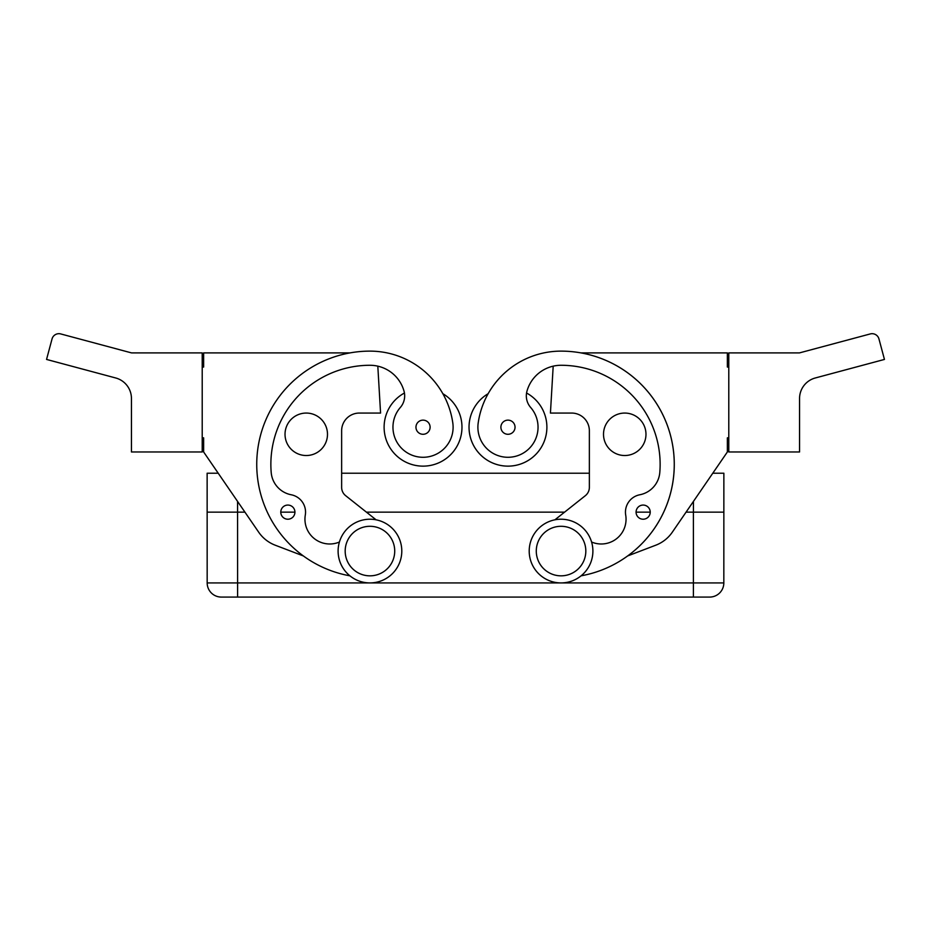 <?xml version="1.0" encoding="UTF-8"?>
<svg xmlns="http://www.w3.org/2000/svg" width="931" height="931" viewBox="0 0 931 931"><rect width="100%" height="100%" fill="white"/><g stroke="black" fill="none" stroke-linecap="round" stroke-linejoin="round"><path stroke-width="1.4" d="M202.213 437.826L203.633 437.826L203.633 451.977L218.203 473.216L207.136 473.216L207.171 582.922A14.151 14.151 0 0 0 221.322 597.074L709.678 597.074A14.151 14.151 0 0 0 723.829 582.922L723.864 473.216L712.797 473.216L727.367 451.977L672.322 532.171A35.39 35.39 0 0 1 655.773 545.205L627.68 555.923A113.245 113.245 0 0 0 580.991 352.896L727.367 352.896L727.367 367.047L728.787 367.047M693.432 501.413L693.432 512.143L723.864 512.143M207.136 512.143L237.568 512.143L237.568 501.413M561.044 582.922A31.852 31.852 0 0 0 592.896 551.071A31.852 31.852 0 0 0 561.044 519.219A31.852 31.852 0 0 0 529.204 551.071A31.852 31.852 0 0 0 561.044 582.922M561.044 575.835A24.776 24.776 0 0 0 585.82 551.071A24.776 24.776 0 0 0 561.044 526.294A24.776 24.776 0 0 0 536.279 551.071A24.776 24.776 0 0 0 561.044 575.835M369.956 519.219A31.852 31.852 0 0 1 401.796 551.071A31.852 31.852 0 0 1 369.956 582.922A31.852 31.852 0 0 1 338.104 551.071A31.852 31.852 0 0 1 369.956 519.219M369.956 526.294A24.776 24.776 0 0 1 394.721 551.071A24.776 24.776 0 0 1 369.956 575.835A24.776 24.776 0 0 1 345.18 551.071A24.776 24.776 0 0 1 369.956 526.294M581.084 575.824A113.245 113.245 0 0 0 561.044 351.127A83.709 83.709 0 0 0 478.197 422.942A30.083 30.083 0 0 0 503.694 456.981A30.083 30.083 0 0 0 530.67 407.475A17.689 17.689 0 0 1 526.993 391.067A35.39 35.39 0 0 1 561.044 365.278A99.082 99.082 0 0 1 659.8 472.471A24.776 24.776 0 0 1 639.806 494.768A17.689 17.689 0 0 0 625.702 515.087A24.776 24.776 0 0 1 591.581 542.017M478.197 422.942A30.083 30.083 0 0 0 503.694 456.981A30.083 30.083 0 0 0 530.67 407.475M650.222 512.143A7.076 7.076 0 0 0 643.146 505.068A7.076 7.076 0 0 0 636.071 512.143A7.076 7.076 0 0 0 643.146 519.219A7.076 7.076 0 0 0 650.222 512.143L636.071 512.143M515.041 427.213A7.076 7.076 0 0 0 507.965 420.137A7.076 7.076 0 0 0 500.89 427.213A7.076 7.076 0 0 0 507.965 434.288A7.076 7.076 0 0 0 515.041 427.213M526.55 393.01A38.927 38.927 0 0 1 507.965 466.14A38.927 38.927 0 0 1 488.135 393.708A83.709 83.709 0 0 1 561.044 351.127A83.709 83.709 0 0 0 488.135 393.708M546.893 427.213A38.927 38.927 0 0 1 507.965 466.14A38.927 38.927 0 0 1 469.038 427.213A38.927 38.927 0 0 0 507.965 466.14A38.927 38.927 0 0 0 546.893 427.213M624.748 413.061A21.238 21.238 0 0 1 645.974 434.288A21.238 21.238 0 0 1 624.748 455.527A21.238 21.238 0 0 1 603.509 434.288A21.238 21.238 0 0 1 624.748 413.061M875.652 334.636A7.076 7.076 0 0 1 878.957 338.931L884.45 359.436L815.3 377.974A21.238 21.238 0 0 0 799.554 398.48L799.554 451.977L728.787 451.977L728.787 352.896L799.485 352.896L870.287 333.926A7.076 7.076 0 0 1 875.652 334.636M349.916 575.824A113.245 113.245 0 0 1 369.956 351.127A83.709 83.709 0 0 1 452.803 422.942A30.083 30.083 0 0 1 427.306 456.981A30.083 30.083 0 0 1 400.33 407.475A17.689 17.689 0 0 0 404.007 391.067A35.39 35.39 0 0 0 369.956 365.278A99.082 99.082 0 0 0 271.2 472.471A24.776 24.776 0 0 0 291.194 494.768A17.689 17.689 0 0 1 305.298 515.087A24.776 24.776 0 0 0 339.419 542.017M294.929 512.143A7.076 7.076 0 0 1 287.854 519.219A7.076 7.076 0 0 1 280.778 512.143A7.076 7.076 0 0 1 287.854 505.068A7.076 7.076 0 0 1 294.929 512.143L280.778 512.143M430.11 427.213A7.076 7.076 0 0 1 423.035 434.288A7.076 7.076 0 0 1 415.959 427.213A7.076 7.076 0 0 1 423.035 420.137A7.076 7.076 0 0 1 430.11 427.213M404.45 393.01A38.927 38.927 0 0 0 423.035 466.14A38.927 38.927 0 0 0 442.865 393.708M306.252 413.061A21.238 21.238 0 0 1 327.491 434.288A21.238 21.238 0 0 1 306.252 455.527A21.238 21.238 0 0 1 285.026 434.288A21.238 21.238 0 0 1 306.252 413.061M55.348 334.636A7.076 7.076 0 0 1 60.713 333.926L131.515 352.896L202.213 352.896L202.213 451.977L131.446 451.977L131.446 398.48A21.238 21.238 0 0 0 115.7 377.974L46.55 359.436L52.043 338.931A7.076 7.076 0 0 1 55.348 334.636M203.633 451.977L258.678 532.171A35.39 35.39 0 0 0 275.227 545.205L303.32 555.923M350.009 352.896L203.633 352.896L203.633 367.047L202.213 367.047M376.101 519.824L345.669 495.688A10.613 10.613 0 0 1 341.642 487.367L341.642 430.75A17.689 17.689 0 0 1 359.331 413.061L380.57 413.061L377.811 366.162M341.642 430.75A17.689 17.689 0 0 1 359.331 413.061M728.787 437.826L727.367 437.826L727.367 451.977M672.322 532.171A35.39 35.39 0 0 1 655.773 545.205M554.899 519.824L585.331 495.688A10.613 10.613 0 0 0 589.358 487.367L589.358 430.75A17.689 17.689 0 0 0 571.669 413.061L550.43 413.061L553.189 366.162M639.806 494.768A17.689 17.689 0 0 0 625.702 515.087M589.358 430.75A17.689 17.689 0 0 0 571.669 413.061M709.678 597.074A14.151 14.151 0 0 0 723.829 582.922L693.397 582.922L693.397 512.143L686.066 512.143M564.582 512.143L366.418 512.143M244.934 512.143L237.568 512.143L237.603 582.922L207.171 582.922A14.151 14.151 0 0 0 221.322 597.074A14.151 14.151 0 0 1 207.171 582.922M589.358 473.216L341.642 473.216M221.322 597.074A14.151 14.151 0 0 1 211.314 592.931M237.603 597.074L237.603 582.922L693.397 582.922L693.397 597.074"/></g></svg>
